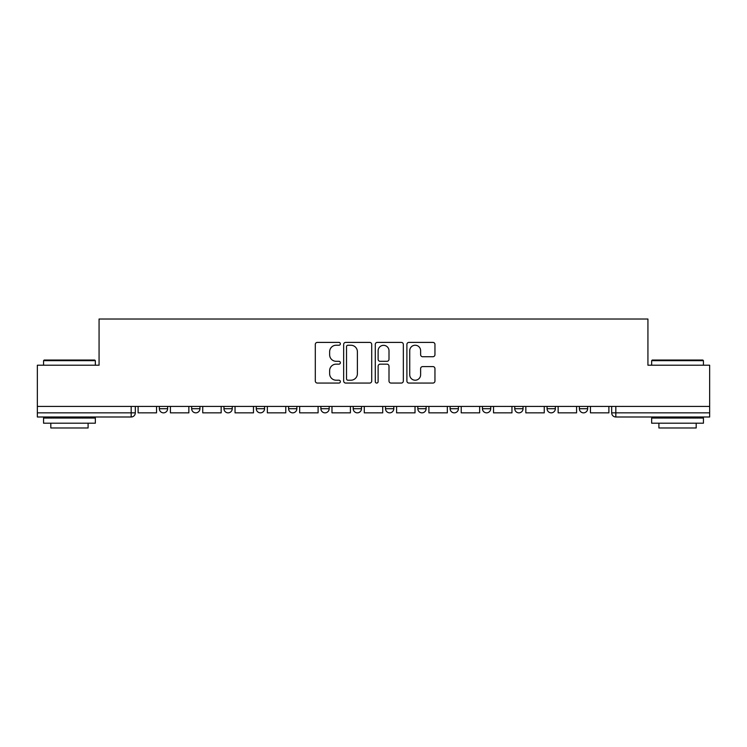 <?xml version="1.0" encoding="UTF-8"?>
<svg xmlns="http://www.w3.org/2000/svg" width="747" height="747" viewBox="0 0 747 747"><rect width="100%" height="100%" fill="white"/><g stroke="black" fill="none" stroke-linecap="round" stroke-linejoin="round"><path stroke-width="1.12" d="M340.361 343.825A1.419 1.419 0 0 0 338.942 342.397L317.335 342.397A2.036 2.036 0 0 0 315.309 344.432L315.309 381.026A2.036 2.036 0 0 0 317.335 383.062L338.942 383.062A1.419 1.419 0 0 0 340.361 381.633A1.419 1.419 0 0 0 338.942 380.214L336.141 380.214A6.508 6.508 0 0 1 329.642 373.705L329.642 370.661A6.508 6.508 0 0 1 336.141 364.153L338.942 364.153A1.419 1.419 0 0 0 340.361 362.734A1.419 1.419 0 0 0 338.942 361.305L336.141 361.305A6.508 6.508 0 0 1 329.642 354.797L329.642 351.753A6.508 6.508 0 0 1 336.141 345.245L338.942 345.245A1.419 1.419 0 0 0 340.361 343.825M482.441 406.433L482.441 408.712L490.732 408.712A4.146 4.146 0 0 1 486.586 412.848A4.146 4.146 0 0 1 482.441 408.712L482.441 406.433M450.133 406.433L450.133 408.712L458.415 408.712A4.146 4.146 0 0 1 454.279 412.848A4.146 4.146 0 0 1 450.133 408.712L450.133 406.433M288.585 408.712L288.585 406.433L288.585 408.712A4.146 4.146 0 0 0 292.721 412.848A4.146 4.146 0 0 1 288.585 408.712L296.867 408.712A4.146 4.146 0 0 1 292.721 412.848M256.268 406.433L256.268 408.712L264.559 408.712A4.146 4.146 0 0 1 260.414 412.848A4.146 4.146 0 0 1 256.268 408.712L256.268 406.433M223.96 406.433L223.96 408.712L232.242 408.712A4.146 4.146 0 0 1 228.106 412.848A4.146 4.146 0 0 1 223.96 408.712L223.96 406.433M191.652 408.712L191.652 406.433L191.652 408.712A4.146 4.146 0 0 0 195.798 412.848A4.146 4.146 0 0 1 191.652 408.712L199.935 408.712A4.146 4.146 0 0 1 195.798 412.848A4.146 4.146 0 0 0 199.935 408.712A4.146 4.146 0 0 1 195.798 412.848M159.344 408.712L159.344 406.433L159.344 408.712A4.146 4.146 0 0 0 163.481 412.848A4.146 4.146 0 0 1 159.344 408.712L167.627 408.712A4.146 4.146 0 0 1 163.481 412.848A4.146 4.146 0 0 0 167.627 408.712A4.146 4.146 0 0 1 163.481 412.848M432.915 356.73A2.036 2.036 0 0 0 434.95 354.704L434.95 344.432A2.036 2.036 0 0 0 432.915 342.397L408.926 342.397A2.036 2.036 0 0 0 406.891 344.432L406.891 381.026A2.036 2.036 0 0 0 408.926 383.062L432.915 383.062A2.036 2.036 0 0 0 434.95 381.026L434.95 368.626A2.036 2.036 0 0 0 432.915 366.59L422.643 366.59A2.036 2.036 0 0 0 420.617 368.626L420.617 374.779A5.434 5.434 0 0 1 415.173 380.214A5.434 5.434 0 0 1 409.739 374.779L409.739 350.688A5.434 5.434 0 0 1 415.173 345.245A5.434 5.434 0 0 1 420.617 350.688L420.617 354.704A2.036 2.036 0 0 0 422.643 356.73L432.915 356.73M37.35 406.433L37.35 365.218L99.071 365.218L99.071 319.025L647.929 319.025L647.929 365.218L709.65 365.218L709.65 406.433L37.35 406.433L37.35 412.848L135.319 412.848L135.319 406.433M371.717 344.432A2.036 2.036 0 0 0 369.69 342.397L345.702 342.397A2.036 2.036 0 0 0 343.667 344.432L343.667 381.026A2.036 2.036 0 0 0 345.702 383.062L369.69 383.062A2.036 2.036 0 0 0 371.717 381.026L371.717 344.432M377.31 342.397L401.298 342.397A2.036 2.036 0 0 1 403.333 344.432L403.333 381.026A2.036 2.036 0 0 1 401.298 383.062L391.036 383.062A2.036 2.036 0 0 1 389 381.026L389 366.189A2.036 2.036 0 0 0 386.965 364.153L380.158 364.153A2.036 2.036 0 0 0 378.122 366.189L378.122 381.633A1.419 1.419 0 0 1 376.703 383.062A1.419 1.419 0 0 1 375.283 381.633L375.283 344.432A2.036 2.036 0 0 1 377.31 342.397M611.681 406.433L611.681 412.848L709.65 412.848L709.65 416.994L615.827 416.994A4.146 4.146 0 0 1 611.681 412.848M709.65 406.433L709.65 412.848M131.173 406.433L131.173 416.994A4.146 4.146 0 0 0 135.319 412.848A4.146 4.146 0 0 1 131.173 416.994L37.35 416.994L37.35 412.848M587.656 406.433L587.656 408.712A4.146 4.146 0 0 1 583.519 412.848A4.146 4.146 0 0 1 579.373 408.712A4.146 4.146 0 0 0 583.519 412.848M579.373 406.433L579.373 408.712L587.656 408.712M555.348 406.433L555.348 408.712A4.146 4.146 0 0 1 551.202 412.848A4.146 4.146 0 0 1 547.065 408.712L555.348 408.712L555.348 406.433M547.065 406.433L547.065 408.712M523.04 406.433L523.04 408.712A4.146 4.146 0 0 1 518.894 412.848A4.146 4.146 0 0 1 514.758 408.712L523.04 408.712A4.146 4.146 0 0 1 518.894 412.848A4.146 4.146 0 0 0 523.04 408.712L523.04 406.433M514.758 406.433L514.758 408.712M490.732 406.433L490.732 408.712M458.415 406.433L458.415 408.712L458.415 406.433M426.107 406.433L426.107 408.712A4.146 4.146 0 0 1 421.962 412.848A4.146 4.146 0 0 1 417.825 408.712L426.107 408.712L426.107 406.433M417.825 406.433L417.825 408.712M393.8 406.433L393.8 408.712A4.146 4.146 0 0 1 389.654 412.848A4.146 4.146 0 0 1 385.517 408.712L393.8 408.712M385.517 406.433L385.517 408.712M361.483 406.433L361.483 408.712A4.146 4.146 0 0 1 357.346 412.848A4.146 4.146 0 0 1 353.2 408.712A4.146 4.146 0 0 0 357.346 412.848M353.2 406.433L353.2 408.712L361.483 408.712M329.175 406.433L329.175 408.712A4.146 4.146 0 0 1 325.038 412.848A4.146 4.146 0 0 1 320.893 408.712A4.146 4.146 0 0 0 325.038 412.848A4.146 4.146 0 0 0 329.175 408.712A4.146 4.146 0 0 1 325.038 412.848M320.893 406.433L320.893 408.712L329.175 408.712M296.867 406.433L296.867 408.712M264.559 406.433L264.559 408.712A4.146 4.146 0 0 1 260.414 412.848A4.146 4.146 0 0 0 264.559 408.712L264.559 406.433M232.242 406.433L232.242 408.712A4.146 4.146 0 0 1 228.106 412.848A4.146 4.146 0 0 0 232.242 408.712L232.242 406.433M199.935 406.433L199.935 408.712L199.935 406.433M167.627 406.433L167.627 408.712L167.627 406.433M347.934 345.245A1.419 1.419 0 0 0 346.515 346.673L346.515 378.794A1.419 1.419 0 0 0 347.934 380.214L350.885 380.214A6.508 6.508 0 0 0 357.393 373.705L357.393 351.753A6.508 6.508 0 0 0 350.885 345.245L347.934 345.245M389 350.782A5.434 5.434 0 0 0 383.566 345.347A5.434 5.434 0 0 0 378.122 350.782L378.122 359.27A2.036 2.036 0 0 0 380.158 361.305L386.965 361.305A2.036 2.036 0 0 0 389 359.27L389 350.782M156.543 406.433L156.543 412.848L138.111 412.848L138.111 406.433M188.86 406.433L188.86 412.848L170.419 412.848L170.419 406.433M221.168 406.433L221.168 412.848L202.736 412.848L202.736 406.433M253.476 406.433L253.476 412.848L235.044 412.848L235.044 406.433M285.784 406.433L285.784 412.848L267.351 412.848L267.351 406.433M318.101 406.433L318.101 412.848L299.659 412.848L299.659 406.433M43.559 360.661L44.185 360.035L94.72 360.035L95.345 360.661L43.559 360.661L43.559 365.218M95.345 423.204L43.559 423.204L43.559 418.031L95.345 418.031L95.345 423.204M88.09 423.204L88.09 427.975L50.815 427.975L50.815 423.204M651.655 360.661L652.28 360.035L702.815 360.035L703.441 360.661L651.655 360.661L651.655 365.218M703.441 423.204L651.655 423.204L651.655 418.031L703.441 418.031L703.441 423.204M696.185 423.204L696.185 427.975L658.91 427.975L658.91 423.204M350.408 406.433L350.408 412.848L331.976 412.848L331.976 406.433M382.716 406.433L382.716 412.848L364.284 412.848L364.284 406.433M415.024 406.433L415.024 412.848L396.592 412.848L396.592 406.433M447.341 406.433L447.341 412.848L428.899 412.848L428.899 406.433M479.649 406.433L479.649 412.848L461.216 412.848L461.216 406.433M511.956 406.433L511.956 412.848L493.524 412.848L493.524 406.433M544.264 406.433L544.264 412.848L525.832 412.848L525.832 406.433M576.581 406.433L576.581 412.848L558.14 412.848L558.14 406.433M608.889 406.433L608.889 412.848L590.457 412.848L590.457 406.433M615.827 406.433L615.827 416.994M95.345 365.218L95.345 360.661M83.533 418.031L83.533 416.994M55.371 418.031L55.371 416.994M703.441 365.218L703.441 360.661M691.629 418.031L691.629 416.994M663.467 418.031L663.467 416.994"/></g></svg>
